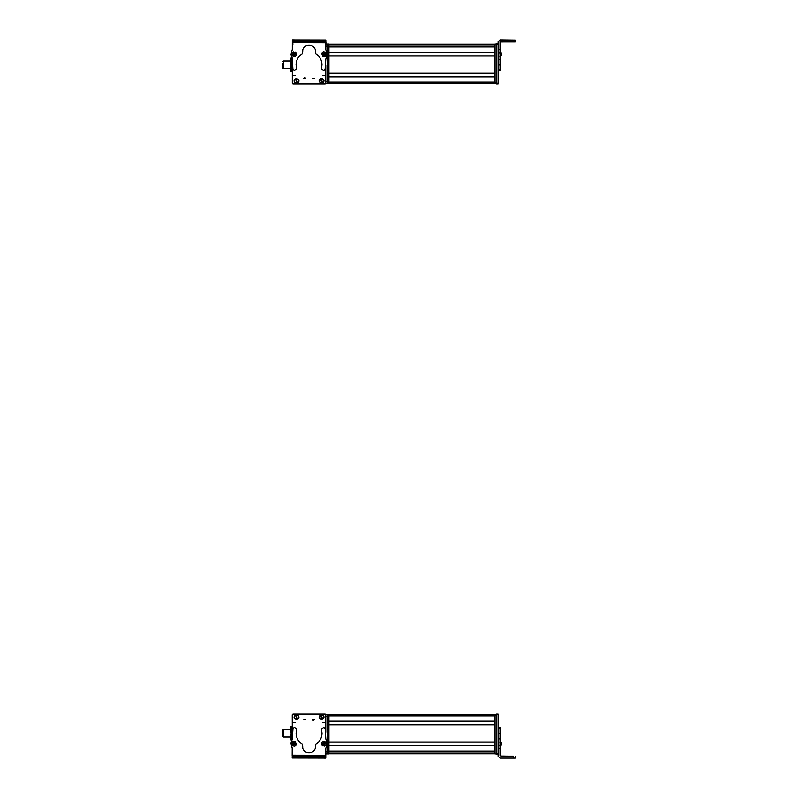 <?xml version="1.0" encoding="UTF-8"?>
<svg xmlns="http://www.w3.org/2000/svg" width="798" height="798" viewBox="0 0 798 798"><rect width="100%" height="100%" fill="white"/><g stroke="black" fill="none" stroke-linecap="round" stroke-linejoin="round"><path stroke-width="1.2" d="M292.317 46.793L292.956 44.119L292.317 46.833M325.774 65.286L325.774 83.271L325.145 83.91L292.956 83.91L292.327 83.271L292.317 73.256M292.317 76.837L292.317 82.124A1.267 1.267 0 0 0 292.317 82.144M290.113 68.548L283.48 68.548L283.48 60.977L290.113 60.977M282.851 63.331L282.851 68.109L283.48 68.109M292.008 67.98L292.008 61.546M292.008 59.94L292.008 69.775M291.499 58.204L290.622 58.204L290.113 59.75L290.622 67.86L291.499 67.86L292.008 64.578L291.499 58.204L292.008 59.082M291.499 67.86L292.008 69.586L291.499 71.321L292.008 70.443M290.622 58.204L289.923 60.977M291.499 61.296L290.622 61.296M290.622 67.86L290.113 69.586L290.622 71.321L289.923 68.548M291.499 71.321L290.622 71.321M290.552 58.324L290.552 71.202M325.823 41.995L325.823 40.1M325.923 41.995L325.913 44.119M302.123 39.96L292.447 39.94M292.447 39.9L294.342 39.91M292.317 47.032L292.946 43.87L292.327 46.104M325.853 83.192L325.225 83.82M292.317 65.815L292.317 82.882L292.956 83.511L292.317 82.882L292.317 71.71L290.671 71.321M328.936 82.124L328.936 76.847L494.95 76.847L494.95 82.124L328.936 82.124M328.936 73.256L328.936 56.06L494.95 56.06L494.95 73.256L328.936 73.256M328.936 52.459L328.936 46.803L494.95 46.803L494.95 52.459L328.936 52.459M494.95 83.381L328.936 83.381M494.95 76.658L328.936 76.658M494.95 73.446L328.936 73.446L494.95 73.446M494.95 55.87L328.936 55.87M494.95 52.648L328.936 52.648M494.95 44.249L328.936 44.249M499.997 49.755L498.102 49.755L498.102 41.795L499.997 39.9L515.149 40.09L499.997 40.1L499.997 52.947L498.102 52.947L498.102 83.192L496.206 83.192L496.206 43.8L498.102 43.8L496.206 43.8M498.102 69.586L499.997 69.586L499.997 70.443L499.997 52.947M498.102 49.755L498.102 52.947M499.997 42.942L500.945 41.995L515.149 41.985L515.149 40.09M498.102 41.995L499.997 39.9M499.997 56.798L501.383 55.621L501.383 53.177M501.383 55.281L499.997 56.658M501.383 54.882L501.383 53.227M501.383 53.695L501.383 54.234M501.383 55.431L501.383 53.137M498.102 83.82L496.206 83.82L498.102 83.89L498.102 83.192M496.206 83.82L496.206 83.192M496.206 83.89L498.102 83.89M496.206 44.119L494.95 44.119L496.206 44.119L494.95 44.119L494.95 83.511L496.206 83.511M486.74 46.085L486.74 46.613M327.669 83.511L327.669 44.119L328.936 44.119L327.669 44.119L328.936 44.119L328.936 83.511L325.774 83.321M327.669 44.119L325.823 44.119M303.769 78.643A0.948 0.948 0 0 1 304.716 77.695A0.948 0.948 0 0 1 305.664 78.643L303.769 78.643M314.292 78.643L312.397 78.643L314.292 78.643M296.537 78.413C299.799 80.099 299.799 81.775 296.537 83.461C293.285 81.775 293.285 80.099 296.537 78.413M319.05 80.937C320.736 77.685 322.412 77.685 324.098 80.937C322.412 84.199 320.736 84.199 319.05 80.937M293.145 75.7L295.22 75.7L293.145 75.7M322.881 75.7L324.956 75.7L322.881 75.7M325.823 55.88A1.267 1.267 0 0 1 324.158 56.688M323.928 40.01L323.928 41.895L325.823 41.905L325.813 49.785L327.09 54.454L325.793 59.162L325.095 69.496L323.559 70.364L321.404 68.808L321.983 64.838C321.843 60.089 319.799 56.409 315.848 53.795L315.38 51.361C315.779 43.212 302.362 43.182 302.741 51.331L302.252 53.765C298.292 56.369 296.228 60.04 296.078 64.778L296.637 68.758L294.472 70.304L292.936 69.426L292.307 59.222L291.011 54.374L292.317 49.596L292.337 39.94L292.367 41.825L311.15 41.875L325.823 41.905L325.823 40.01L292.367 39.94M292.367 42.773L292.367 41.825L292.367 42.773L325.823 42.853M321.963 53.067L322.821 52.229M293.674 56.688L292.268 55.79M295.061 52.119L296.108 52.927M307.04 41.865L307.05 39.97M311.15 41.875L311.15 39.98M294.811 56.658L292.038 55.421L292.088 53.167L293.544 52.03L296.317 53.267L296.267 55.531L294.811 56.658M294.502 55.521C292.746 55.162 292.527 54.384 293.854 53.167C295.609 53.526 295.829 54.314 294.502 55.521M294.821 54.982L294.402 53.466L293.295 54.593L294.821 54.982L294.402 53.466M295.051 54.104L293.943 55.232M293.295 54.593L294.173 54.344L293.524 53.705M325.255 52.229L326.292 55.092L324.626 56.618L322.801 56.359L321.764 53.496L323.429 51.97L325.255 52.229M324.646 53.247C325.614 54.753 325.195 55.461 323.409 55.341C322.442 53.835 322.861 53.127 324.646 53.247M324.038 53.386L323.23 54.743L324.816 54.763L324.038 53.386L323.23 54.743M323.24 53.825L324.826 53.845M324.816 54.763L324.028 54.294L324.018 55.202M304.088 78.643A0.628 0.628 0 0 1 304.716 78.014A0.628 0.628 0 0 1 305.355 78.643L304.088 78.643M313.983 78.643L312.716 78.643L313.983 78.643M321.604 82.643A1.706 1.706 0 0 0 322.342 82.463M321.544 79.231A1.706 1.706 0 0 0 320.806 79.421M321.754 83.241L321.764 83.281C319.06 82.364 318.691 80.857 320.646 78.783L321.734 83.152C319.2 82.284 318.841 80.867 320.676 78.902M322.472 82.972L321.414 78.723C323.988 79.581 324.347 80.997 322.472 82.972L322.492 83.062M321.385 78.603C324.088 79.521 324.457 81.017 322.502 83.092M296.656 82.643A1.706 1.706 0 0 0 297.385 82.423M296.417 79.241A1.706 1.706 0 0 0 295.699 79.461M296.806 83.142L296.846 83.261C294.103 82.483 293.654 81.007 295.509 78.832L296.806 83.142C294.233 82.394 293.814 81.007 295.539 78.952M297.534 82.922L296.267 78.733C298.891 79.471 299.31 80.857 297.534 82.922L297.564 83.012M296.228 78.613C298.981 79.391 299.43 80.867 297.574 83.042M325.774 751.207L325.145 753.881L325.774 751.167M327.669 716.385L327.669 714.489L328.936 714.489L327.669 714.489L328.936 714.489L328.936 753.881L327.669 753.881L327.669 716.385L325.774 716.385L325.774 724.744M325.774 721.163L325.774 715.876A1.267 1.267 0 0 0 325.774 715.856M283.48 736.963L283.48 729.452L290.113 729.452L290.113 733.242L290.622 729.961L291.499 729.961L292.008 733.242C292.008 738.12 292.008 738.12 292.008 733.242L291.499 739.796L290.622 739.796L290.113 738.16L290.622 739.796L290.113 738.918L290.622 736.514L290.113 733.242L290.113 738.16M282.851 736.524L282.851 729.951M291.499 729.961L292.008 728.315L291.499 726.679L292.008 733.242C292.008 728.355 292.008 728.355 292.008 733.242L291.499 736.514L292.008 738.16M291.499 736.514L290.622 736.514M283.48 737.023L290.113 737.023L290.113 727.557L290.622 726.679L290.113 728.315L290.622 729.961M292.008 727.557L291.499 726.679L290.113 727.557M292.277 756.005L292.198 757.9M292.178 756.005L292.218 748.245L290.951 743.447L292.297 738.23M315.978 758.04L325.654 758.06M325.654 758.1L323.759 758.09M292.297 739.068L292.287 737.023M292.277 729.452L292.248 714.809L292.876 714.18M325.784 753.492L325.155 754.13L325.774 751.896M325.774 715.118L325.145 714.489L325.774 715.118L325.774 732.185L325.774 714.729L325.145 714.09L292.956 714.09L292.317 714.729L292.317 732.714M328.936 751.197L328.936 745.541L494.95 745.541L494.95 751.197L328.936 751.197M328.936 741.941L328.936 724.744L494.95 724.744L494.95 741.941L328.936 741.941M328.936 721.153L328.936 715.876L494.95 715.876L494.95 721.153L328.936 721.153M494.95 753.751L328.936 753.751M494.95 745.352L328.936 745.352M494.95 742.13L328.936 742.13L494.95 742.13M494.95 724.554L328.936 724.554M494.95 721.342L328.936 721.342M494.95 714.619L328.936 714.619M499.997 748.325L499.997 742.07L498.102 742.07L498.102 748.325L499.997 748.325L499.997 755.257L500.945 756.205L513.254 756.205L513.254 758.1L499.997 758.1L498.102 756.205L498.102 753.492L494.95 753.252L494.95 753.881L496.206 753.881M498.102 727.557L499.997 727.557L499.997 728.414L499.997 727.557L498.102 727.686M499.997 727.726L499.997 728.604L498.102 728.604L498.102 738.868L499.997 738.868L499.997 727.726L498.102 727.726M499.997 738.868L499.997 742.07M498.102 738.868L498.102 742.07M499.997 755.058L500.945 756.005L513.254 756.205M499.997 733.701L498.102 733.701M513.254 758.1L515.149 758.09L515.149 756.195M504.416 756.115L513.254 756.115L504.416 756.115M501.383 744.644L501.383 742.559M499.997 746L501.383 744.305M496.206 754.2L498.102 754.2L496.206 754.2L496.206 753.492M498.102 714.739L498.102 714.11L496.206 714.11L496.206 714.739L498.102 714.739L498.102 733.482M499.997 745.262L498.102 745.262L498.102 754.13L496.206 754.13M496.206 715.118L494.95 715.118L494.95 714.489L496.206 714.489L494.95 714.489L496.206 714.489L496.206 753.252M494.95 715.118L494.95 753.252M327.669 714.489L325.774 714.489L325.774 716.385M327.669 753.881L325.774 753.881L325.774 751.985L327.669 751.985M314.322 719.357A0.948 0.948 0 0 1 313.375 720.305A0.948 0.948 0 0 1 312.437 719.357L314.322 719.357M303.799 719.357L305.694 719.357L303.799 719.357M321.554 719.587C318.302 717.901 318.302 716.225 321.554 714.539C324.816 716.225 324.816 717.901 321.554 719.587M299.05 717.063C297.365 720.315 295.679 720.315 294.003 717.063C295.679 713.801 297.365 713.801 299.05 717.063M324.956 722.3L322.871 722.3L324.956 722.3M295.22 722.3L293.135 722.3L295.22 722.3M292.277 742.12A1.267 1.267 0 0 1 293.933 741.312M294.163 757.99L294.173 756.105L292.277 756.095L292.287 748.215L291.011 743.546L292.297 738.838L292.996 728.504L294.542 727.636L296.696 729.192L296.118 733.163C296.257 737.911 298.292 741.591 302.252 744.205L302.721 746.639C302.312 754.788 315.739 754.818 315.36 746.669L315.848 744.235C319.808 741.631 321.873 737.96 322.023 733.222L321.464 729.242L323.629 727.696L325.165 728.574L325.793 738.778L327.09 743.626L325.784 748.404L325.764 758.06L325.734 756.175L306.951 756.125L292.277 756.095L292.277 757.99L325.724 758.06M325.734 755.227L325.734 756.175L325.734 755.227L292.277 755.147M296.128 744.933L295.28 745.771M324.427 741.312L325.833 742.21M323.03 745.881L321.993 745.073M311.05 756.135L311.05 758.03M306.951 756.125L306.951 758.02M323.28 741.342L326.063 742.579L326.003 744.833L324.557 745.97L321.774 744.734L321.833 742.469L323.28 741.342M323.599 742.479C325.355 742.838 325.564 743.616 324.247 744.833C322.492 744.474 322.272 743.686 323.599 742.479M323.27 743.018L323.689 744.534L324.796 743.407L323.27 743.018L323.689 744.534M323.04 743.896L324.148 742.768M324.796 743.407L323.918 743.656L324.567 744.295M292.846 745.771L291.809 742.908L293.474 741.382L295.29 741.641L296.327 744.504L294.661 746.03L292.846 745.771M293.445 744.753C292.487 743.247 292.906 742.539 294.691 742.659C295.649 744.165 295.24 744.873 293.445 744.753M294.063 744.614L294.861 743.257L293.285 743.237L294.063 744.614L294.861 743.257M294.851 744.175L293.275 744.155M293.285 743.237L294.073 743.706L294.083 742.798M314.013 719.357A0.628 0.628 0 0 1 313.375 719.986A0.628 0.628 0 0 1 312.746 719.357L314.013 719.357M304.118 719.357L305.385 719.357L304.118 719.357M296.487 715.357A1.706 1.706 0 0 0 295.759 715.537M296.557 718.769A1.706 1.706 0 0 0 297.295 718.579M296.337 714.759L296.327 714.719C299.041 715.636 299.41 717.143 297.454 719.217L296.357 714.848C298.901 715.716 299.25 717.133 297.425 719.098M295.629 715.028L296.686 719.277C294.103 718.419 293.754 717.003 295.629 715.028L295.609 714.938M296.716 719.397C294.013 718.479 293.634 716.983 295.599 714.908M321.444 715.357A1.706 1.706 0 0 0 320.716 715.577M321.674 718.759A1.706 1.706 0 0 0 322.402 718.539M321.285 714.858L321.255 714.739C323.998 715.517 324.447 716.993 322.591 719.168L321.285 714.858C323.868 715.606 324.287 716.993 322.552 719.048M320.567 715.078L321.833 719.267C319.21 718.529 318.791 717.143 320.567 715.078L320.537 714.988M321.863 719.387C319.12 718.609 318.671 717.133 320.527 714.958M292.158 57.815L291.819 58.753M291.819 70.773L291.819 71.71M494.95 46.623L328.936 46.623L494.95 46.613M486.74 46.184L328.936 46.184L486.74 46.184M494.95 46.045L328.936 46.045M494.95 44.489L328.936 44.489M513.254 40.1L513.254 41.995M499.997 56.139L498.102 56.139M499.997 59.381L498.102 59.381M499.997 65.007L498.102 65.007M499.997 70.443L498.102 70.443M498.102 44.429L496.206 44.429M496.206 44.748L494.95 44.748M496.206 82.882L494.95 82.882M328.936 44.748L327.669 44.748M328.936 82.882L327.669 82.882M327.669 81.615L325.774 81.615M327.669 46.015L325.813 46.015M294.262 41.835L294.262 39.94M305.145 41.855L305.155 39.96M313.045 39.98L313.035 41.875M494.95 753.512L328.936 753.512M494.95 751.955L328.936 751.955M486.74 751.816L328.936 751.816L486.74 751.816M494.95 751.377L328.936 751.377L494.95 751.387M328.936 715.118L327.669 715.118M328.936 753.252L327.669 753.252M323.838 756.165L323.838 758.06M312.946 756.145L312.946 758.04M305.055 758.02L305.055 756.125M283.48 61.416L282.851 61.416M291.819 57.815L290.671 58.204M499.997 70.493L498.102 70.493M499.997 51.86L501.383 53.047M283.48 736.584L282.851 736.584M283.48 729.891L282.851 729.891M292.008 738.918L291.499 739.796M499.997 727.507L498.102 727.507M499.997 741.202L501.383 742.379M499.997 746.14L501.383 744.953M498.102 714.11L496.206 714.11"/></g></svg>
